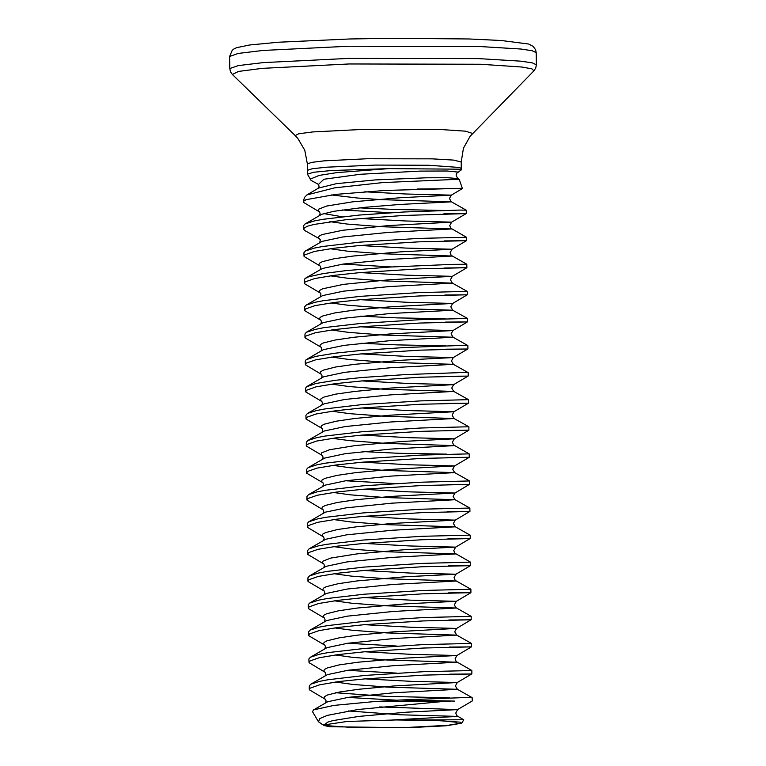 <?xml version="1.0" encoding="UTF-8"?>
<svg xmlns="http://www.w3.org/2000/svg" width="766" height="766" viewBox="0 0 766 766"><rect width="100%" height="100%" fill="white"/><g stroke="black" fill="none" stroke-linecap="round" stroke-linejoin="round"><path stroke-width="1.15" d="M310.278 179.11L319.116 175.395L336.638 172.609L388.831 168.644L459.341 169.2L461.324 169.899L461.304 168.491L459.322 167.505L428.721 165.217L375.57 165.063L326.871 167.132L312.384 168.702L307.358 170.368L307.444 174.284L310.297 179.072M461.324 169.899L456.584 173.422L456.153 175.787L458.001 178.545L447.354 177.75L425.848 177.779L375.34 179.895L336.456 183.696L318.522 188.043L336.456 183.696L375.34 179.895L425.848 177.779L447.354 177.75L458.001 178.545L459.236 179.234L462.405 188.541L417.058 189.03M388.831 168.644L331.525 170.559L313.677 172.273L307.396 174.131M364.779 191.797L405.549 193.961L451.346 195.1L462.425 188.513L460.682 188.35L385.183 190.485L335.862 194.392L306.323 199.6L303.46 200.807L304.552 197.312L306.898 194.957L334.512 187.909L382.607 182.567L459.236 179.234M310.977 178.449L310.249 179.196L311.111 180.374L318.417 184.462L323.922 179.282L360.403 174.255L420.084 171.124L447.018 170.971L457.915 172.024M306.323 199.6L303.556 201.295L303.413 202.358L319.46 211.876L318.187 210.602L318.79 209.08L326.642 206.035L352.523 201.831L400.235 197.685L451.346 195.1L449.431 198.499L451.375 201.879L400.312 204.455L363.869 207.375L333.708 211.339L321.72 214.327L305.107 223.921L303.623 225.673L303.738 229.436L305.194 230.786L319.786 238.963M342.239 209.951L391.244 212.756M443.897 213.81L465.431 213.599L403.874 215.428L345.658 219.785L314.07 224.39L307.961 226.066L304.485 227.761L303.662 229.063M359.455 207.835L395.706 209.53L443.859 210.42M359.589 218.454L405.875 221.039L451.672 222.178L466.264 213.532L466.216 210.143L459.428 210.104L403.835 212.038L359.359 215.083L322.553 219.382L314.031 221.01L305.107 223.921M348.195 697.395L397.181 700.201M450.197 701.254L373.482 701.685L333.995 705.371L313.543 709.89L312.528 711.7L318.512 721.744L319.862 718.546L327.446 715.377L357.942 709.555L440.354 701.742M335.642 692.79L386.648 696.399L449.814 697.864M472.22 700.976L472.172 697.587L465.383 697.548L399.814 700.047L454.382 701.129M347.86 670.317L396.865 673.123M449.527 674.166L471.052 673.965L423.713 675.105L365.028 678.829L338.869 681.587L319.7 684.756L310.106 688.117L309.368 689.802L325.416 699.329L324.142 698.046L324.746 696.524L327.599 695.001L339.587 692.014L358.478 689.276L394.011 685.972L457.302 682.544L455.387 685.943L457.388 689.304L394.097 692.742L348.386 697.366L327.676 701.771L313.543 709.89M365.21 678.82L411.505 681.405L457.302 682.544L471.885 673.898L471.846 670.509L423.675 671.715L364.989 675.449L328.174 679.748L319.652 681.376L310.737 684.277L309.253 686.039L309.292 689.429M347.534 643.239L396.539 646.044M449.192 647.088L470.726 646.887L423.378 648.026L364.702 651.751L338.534 654.509L319.365 657.678L309.77 661.039L309.033 662.724L325.081 672.242M364.884 651.742L411.17 654.327L456.967 655.466L471.55 646.82L471.511 643.43L423.339 644.637L364.654 648.371L327.848 652.67L319.326 654.288L310.402 657.199L308.918 658.961L308.957 662.341M448.866 620.01L470.391 619.809L423.052 620.939L364.367 624.673L338.208 627.431L319.029 630.6L309.445 633.961L308.708 635.646L324.755 645.163L323.482 643.89L324.085 642.368L326.938 640.836L338.917 637.848L357.818 635.119L393.351 631.816L456.641 628.379L454.726 631.787L456.718 635.148L393.437 638.585L347.726 643.21L327.015 647.605L310.402 657.199M364.549 624.654L410.844 627.239L456.641 628.379L471.224 619.732L471.176 616.343L423.004 617.559L364.329 621.283L327.513 625.592L318.991 627.21L310.077 630.121L308.583 631.883L308.631 635.263M448.531 592.932L470.065 592.731L422.717 593.861L364.032 597.595L337.873 600.352L318.704 603.512L309.11 606.883L308.372 608.558L324.42 618.085L325.081 619.828L324.468 621.59M364.223 597.576L410.509 600.161L456.306 601.3L470.889 592.654L470.851 589.265L422.679 590.481L363.994 594.205L327.187 598.505L318.666 600.132L309.742 603.043L308.258 604.795L308.296 608.185M448.196 565.844L469.73 565.643L422.392 566.783L363.706 570.517L337.547 573.265L318.369 576.434L308.784 579.805L308.047 581.48L324.095 591.007M363.888 570.498L410.183 573.083L455.981 574.222L470.563 565.576L470.515 562.187L422.344 563.403L363.668 567.127L326.852 571.426L318.33 573.054L309.416 575.955L307.922 577.717L307.97 581.107M447.871 538.766L469.405 538.565L422.056 539.704L363.371 543.429L337.212 546.187L318.043 549.356L308.449 552.717L307.712 554.402L323.759 563.92M363.553 543.42L409.848 546.005L455.646 547.144L470.228 538.498L470.19 535.108L422.018 536.315L363.333 540.049L326.527 544.348L317.995 545.967L309.081 548.877L307.597 550.639L307.635 554.029M447.536 511.688L469.07 511.487L421.731 512.626L363.046 516.351L336.877 519.109L317.708 522.278L308.124 525.639L307.377 527.324L323.424 536.842L322.151 535.568L322.754 534.046L325.607 532.514L337.595 529.526L356.496 526.797L392.029 523.494L455.32 520.066L453.405 523.465L455.397 526.826L392.115 530.264L346.404 534.888L325.694 539.283L309.081 548.877M363.228 516.332L409.523 518.917L455.32 520.066L469.903 511.42L469.855 508.03L421.683 509.237L362.998 512.971L326.192 517.27L317.67 518.888L308.746 521.799L307.262 523.561L307.31 526.941M345.552 480.761L394.547 483.557M447.21 484.61L468.735 484.409L421.396 485.539L362.711 489.273L336.552 492.031L317.383 495.19L307.788 498.561L307.051 500.246L323.099 509.763L321.825 508.49L322.429 506.968L325.282 505.436L337.27 502.448L356.161 499.71L391.704 496.416L454.985 492.978L453.07 496.387L455.071 499.738L391.78 503.185L346.079 507.81L325.358 512.205L308.746 521.799M362.892 489.254L409.188 491.839L454.985 492.978L469.568 484.332L469.52 480.943L421.357 482.159L362.672 485.883L325.856 490.192L317.335 491.81L308.42 494.721L306.936 496.483L306.975 499.863M446.875 457.532L468.409 457.321L421.061 458.461L362.385 462.195L336.217 464.952L317.047 468.112L307.463 471.483L306.716 473.158L322.764 482.685L321.49 481.412L322.093 479.889L324.947 478.357L336.935 475.37L355.836 472.632L391.369 469.328L454.65 465.9L452.744 469.309L454.736 472.66L391.455 476.098L345.744 480.732L325.033 485.127L308.42 494.721M362.433 451.557L398.684 453.252L446.837 454.142M362.567 462.176L408.853 464.761L454.65 465.9L469.242 457.254L469.194 453.865L421.022 455.081L362.337 458.805L325.531 463.104L317.009 464.732L308.085 467.643L306.601 469.395L306.639 472.785M446.549 430.444L468.074 430.243L420.735 431.382L362.05 435.107L335.891 437.865L316.722 441.034L307.128 444.395L306.39 446.08L322.438 455.607M362.232 435.098L408.527 437.683L454.324 438.822L468.907 430.176L468.869 426.786L420.697 427.993L362.012 431.727L325.196 436.026L316.674 437.654L307.76 440.555L306.276 442.317L306.314 445.707M446.214 403.366L467.748 403.165L420.4 404.304L361.724 408.029L335.556 410.787L316.387 413.956L306.793 417.317L306.055 419.002L322.103 428.52L320.83 427.246L321.433 425.724L324.286 424.192L336.274 421.204L355.165 418.475L390.708 415.172L453.989 411.744L452.084 415.143L454.075 418.504L390.794 421.942L345.083 426.566L324.372 430.961L307.76 440.555M361.906 408.019L408.192 410.595L453.989 411.744L468.572 403.098L468.533 399.708L420.362 400.915L361.676 404.649L324.87 408.948L316.348 410.566L307.425 413.477L305.94 415.239L305.979 418.619M445.889 376.288L467.413 376.087L420.074 377.217L361.389 380.951L335.23 383.709L316.052 386.878L306.467 390.239L305.73 391.924L321.777 401.441L320.504 400.168L321.107 398.646L323.961 397.114L335.939 394.126L354.84 391.397L390.373 388.094L453.663 384.656L451.749 388.065L453.74 391.426L390.459 394.863L344.748 399.488L324.037 403.883L307.425 413.477M468.246 376.01L468.198 372.621L461.41 372.582L405.817 374.526L361.351 377.561L335.182 380.319L316.013 383.488L306.429 386.849L305.605 388.161L305.653 391.541M445.553 349.21L467.088 349.009L419.739 350.139L361.054 353.873L334.895 356.63L315.726 359.79L306.132 363.161L305.395 364.836L321.442 374.363M361.112 343.235L397.363 344.93L445.515 345.82M467.911 348.932L467.873 345.543L461.084 345.504L405.492 347.448L361.016 350.483L334.857 353.241L315.688 356.41L306.094 359.771L305.28 361.073L305.318 364.463M445.218 322.122L466.753 321.921L419.414 323.06L360.729 326.795L334.57 329.543L315.391 332.712L305.806 336.082L305.069 337.758L321.117 347.285L319.834 346.012L320.447 344.489L323.29 342.957L335.278 339.97L354.179 337.231L389.712 333.928L453.003 330.5L451.088 333.909L453.079 337.26L389.798 340.698L344.087 345.332L323.376 349.727L306.764 359.321M360.776 316.157L397.027 317.852L445.18 318.742M360.91 326.776L407.206 329.361L453.003 330.5L467.586 321.854L467.538 318.465L419.366 319.671L360.69 323.405L323.874 327.704L315.353 329.332L306.438 332.233L304.945 333.995L304.992 337.385M444.893 295.044L466.427 294.843L419.079 295.982L360.393 299.707L334.235 302.465L315.065 305.634L305.471 308.995L304.734 310.68L320.782 320.198L319.508 318.924L320.111 317.402L322.965 315.87L334.953 312.882L353.844 310.153L389.387 306.85L452.668 303.422L450.753 306.821L452.754 310.182L389.463 313.62L343.762 318.244L323.051 322.649L306.438 332.233M360.575 299.697L406.87 302.283L452.668 303.422L467.25 294.776L467.212 291.386L419.04 292.593L360.355 296.327L323.549 300.626L315.017 302.244L306.103 305.155L304.619 306.917L304.657 310.307M342.9 264.117L391.905 266.913M444.558 267.966L466.092 267.765L418.753 268.904L360.068 272.629L333.899 275.387L314.73 278.556L305.146 281.917L304.399 283.602L320.447 293.119M466.925 267.688L466.81 264.289L452.84 264.375L389.635 267.056L346.27 270.561L323.214 273.548L308.583 276.842L305.098 278.537L304.284 279.839L304.332 283.219M444.232 240.888L465.757 240.687L418.418 241.817L359.733 245.551L333.574 248.308L314.405 251.468L304.811 254.839L304.073 256.514L320.121 266.041M359.915 245.532L406.21 248.117L452.007 249.256L466.59 240.61L466.542 237.221L418.38 238.437L359.694 242.161L322.879 246.46L314.357 248.088L305.442 250.999L303.958 252.761L303.997 256.141M324.353 725.134L321.05 723.765M461.821 723.181L463.708 719.743L428.615 719.944L460.04 722.127L461.821 723.181L446.185 725.823L408.393 727.7L329.935 726.723L324.219 725.555L318.512 721.744M428.615 719.944L396.041 719.935L438.545 720.547L456.507 722.223L457.312 723.746L448.043 725.287L406.229 727.537L355.558 727.662L325.703 725.584L324.037 724.885L324.219 725.555M396.041 719.935L347.046 721.476L324.037 724.885M373.482 701.685L399.814 700.047M303.556 201.295L303.46 200.807M307.386 170.224L307.31 163.876L311.599 162.344L324.008 160.87L366.914 158.763L432.11 158.83L453.529 160.132L461.189 161.999L463.42 148.269L470.113 136.233L533.902 70.836L535.74 68.05L536.344 64.861L536.19 52.691L532.313 50.748L520.928 48.995L478.271 46.4L348.386 46.266L262.93 50.46L238.197 53.381L229.656 56.445L232.203 50.364L233.85 49.062L236.598 47.731L249.496 45.022L278.403 42.216L349.918 38.999L389.98 38.3L468.945 38.97L501.376 40.474L528.741 44.055L533.251 46.448L535.606 49.752L536.19 52.691M307.31 163.876L304.744 150.213L297.763 138.34L295.197 135.601L298.788 133.753L312.739 131.972L363.879 129.397L441.187 129.55L465.527 131.168L472.603 133.437M295.197 135.601L232.395 74.522L238.494 71.391L262.202 68.346L349.114 63.98L480.502 64.229L521.866 66.987L531.872 68.825L533.902 70.836M232.395 74.522L230.489 71.784L229.81 68.605L238.35 65.55L263.073 62.63L348.54 58.436L478.415 58.561L521.081 61.156L532.466 62.917L536.344 64.861M331.362 194.918L357.463 197.992L381.324 199.62L451.433 201.86L466.216 210.143M329.887 221.671L347.055 224.045L381.65 226.707L451.758 228.938L388.477 232.376L342.766 237.01L322.055 241.405L305.442 250.999M330.213 248.749L347.391 251.133L381.985 253.785L452.093 256.016L388.802 259.463L343.101 264.088L322.381 268.483L305.768 278.077M330.548 275.837L347.716 278.211L382.32 280.863L452.419 283.104L389.138 286.541L343.427 291.166L322.716 295.561L306.103 305.155M330.883 302.915L348.051 305.289L382.646 307.942L452.754 310.182L467.538 318.465M331.209 329.993L348.377 332.367L382.981 335.029L453.079 337.26L467.873 345.543M331.544 357.071L348.712 359.455L383.306 362.107L453.415 364.338L390.124 367.776L344.422 372.41L323.712 376.805L307.099 386.399M331.87 384.159L349.037 386.533L383.642 389.185L453.74 391.426L468.533 399.708M332.205 411.237L349.373 413.611L383.967 416.264L454.075 418.504L468.859 426.786M332.53 438.315L349.698 440.689L384.302 443.342L454.41 445.582L391.12 449.02L345.409 453.644L324.698 458.049L308.085 467.643M332.865 465.393L350.033 467.767L384.628 470.429L454.736 472.66L469.52 480.943M333.191 492.471L350.368 494.855L384.963 497.507L455.071 499.738L469.855 508.03M333.526 519.559L350.694 521.933L385.298 524.586L455.397 526.826L470.18 535.108M333.861 546.637L351.029 549.011L385.624 551.664L455.732 553.904L392.441 557.342L346.739 561.966L326.029 566.371L309.416 575.955M334.187 573.715L351.355 576.089L385.959 578.751L456.057 580.982L392.776 584.42L347.065 589.054L326.354 593.449L309.742 603.043M334.522 600.793L351.69 603.177L386.284 605.829L456.392 608.06L393.102 611.498L347.4 616.132L326.689 620.527L310.077 630.121M334.847 627.881L352.015 630.255L386.619 632.908L456.718 635.148L471.511 643.43M335.182 654.959L352.35 657.333L386.945 659.986L457.053 662.226L393.762 665.664L348.061 670.288L327.35 674.683L310.737 684.277M335.508 682.037L352.676 684.411L387.28 687.064L457.388 689.304L472.172 697.587M348.415 710.972L399.919 714.764L457.714 716.382L392.719 719.954M323.913 213.58L342.316 216.749M466.542 237.221L450.896 228.287L449.766 225.587L451.672 222.178L388.391 225.606L342.68 230.24L321.969 234.635L319.116 236.167L318.512 237.69L320.274 239.758L319.834 242.468M466.877 264.308L451.222 255.365L450.092 252.665L452.007 249.256L400.896 251.842L353.183 255.988L334.292 258.726L322.304 261.713L319.451 263.245L318.848 264.768L320.111 266.032M360.25 272.61L406.545 275.195L452.342 276.344L389.051 279.772L343.35 284.397L322.63 288.792L319.776 290.324L319.173 291.846L320.935 293.914L320.494 296.624M361.246 353.854L407.531 356.439L453.328 357.578L402.217 360.164L354.505 364.31L335.613 367.048L323.625 370.035L320.772 371.567L320.169 373.09L321.433 374.354M361.571 380.932L407.866 383.517L453.663 384.656L468.237 376.02M469.194 453.865L453.539 444.922L452.409 442.221L454.324 438.822L403.213 441.408L355.501 445.553L329.619 449.757L321.768 452.802L321.165 454.324L322.429 455.598M470.515 562.187L454.87 553.243L453.731 550.543L455.646 547.144L404.534 549.729L356.822 553.875L330.941 558.079L323.089 561.124L322.486 562.646L323.75 563.91M470.851 589.265L455.195 580.322L454.066 577.631L455.981 574.222L404.869 576.808L357.157 580.954L338.256 583.692L326.268 586.679L323.424 588.211L322.812 589.734L324.085 590.998M471.176 616.343L455.531 607.409L454.401 604.709L456.306 601.3L405.195 603.886L357.483 608.032L338.591 610.77L326.603 613.758L323.75 615.29L323.147 616.812L324.602 618.191M471.837 670.509L456.191 661.565L455.061 658.865L456.967 655.466L405.856 658.051L358.143 662.197L339.252 664.926L327.264 667.914L324.411 669.446L323.807 670.968L325.071 672.232M379.62 706.913L457.58 709.642L406.516 712.208L358.814 716.354L332.932 720.567L327.925 722.079L324.43 724.588M229.81 68.605L229.656 56.445M461.266 168.348L461.189 161.999M466.915 267.698L452.342 276.344L450.427 279.743L452.419 283.104L467.203 291.386M467.911 348.942L453.328 357.578L451.423 360.987L453.415 364.338L468.198 372.621M472.21 700.986L457.628 709.622L455.722 713.031L456.852 715.731L463.708 719.743M306.898 194.957L318.522 188.043M319.642 211.981L320.121 213.628L319.499 215.39M320.303 266.147L320.782 267.784L320.159 269.546M320.964 320.303L321.442 321.95L320.82 323.712M321.299 347.381L321.777 349.028L321.155 350.79M321.624 374.459L322.103 376.106L321.49 377.868M321.959 401.547L322.438 403.184L321.816 404.946M322.285 428.625L322.764 430.272L322.151 432.024M322.62 455.703L323.099 457.35L322.476 459.112M322.946 482.781L323.424 484.428L322.812 486.19M323.281 509.869L323.759 511.506L323.137 513.268M323.616 536.947L324.095 538.584L323.472 540.346M323.941 564.025L324.42 565.672L323.798 567.434M324.277 591.103L324.755 592.75L324.133 594.512M324.937 645.269L325.416 646.906L324.794 648.668M325.263 672.347L325.741 673.994L325.129 675.756M325.598 699.425L326.077 701.072L325.454 702.834M318.618 184.568L319.087 186.521L318.397 188.12"/></g></svg>
